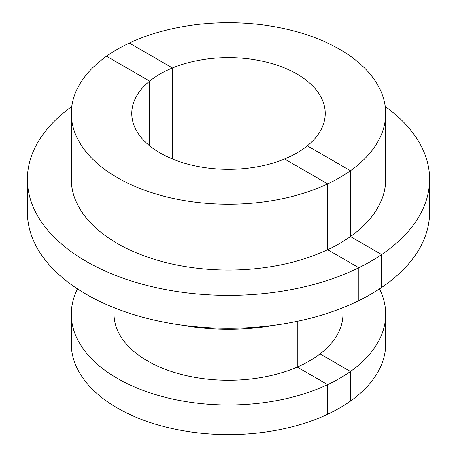 <?xml version="1.0" encoding="UTF-8"?>
<svg xmlns="http://www.w3.org/2000/svg" width="457" height="457" viewBox="0 0 457 457"><rect width="100%" height="100%" fill="white"/><g stroke="black" fill="none" stroke-linecap="round" stroke-linejoin="round"><path stroke-width="0.69" d="M339.648 49.31A157.185 90.749 0 0 0 168.347 29.636A157.185 90.749 0 0 0 71.315 113.479A157.185 90.749 0 0 0 117.352 177.647A157.185 90.749 0 0 0 288.653 197.321A157.185 90.749 0 0 0 385.685 113.479A157.185 90.749 0 0 0 339.648 49.31A157.185 90.749 180 0 1 385.685 113.479A157.185 90.749 180 0 1 350.462 170.729L307.338 145.834A96.73 55.845 180 0 0 325.23 113.479A96.73 55.845 180 0 1 265.517 165.074A96.73 55.845 180 0 1 160.104 152.969A96.73 55.845 180 0 1 131.77 113.479A96.73 55.845 180 0 1 191.483 61.884A96.73 55.845 180 0 1 296.896 73.988A96.73 55.845 180 0 1 325.23 113.479A96.73 55.845 180 0 0 296.896 73.988A96.73 55.845 180 0 0 172.46 67.962L129.337 43.067A157.185 90.749 180 0 1 339.648 49.31M327.663 183.891A157.185 90.749 180 0 1 117.352 177.647A157.185 90.749 180 0 1 71.315 113.479A157.185 90.749 180 0 1 106.538 56.228L149.662 81.123A96.73 55.845 180 0 0 131.77 113.479A96.73 55.845 180 0 0 160.104 152.969A96.73 55.845 180 0 0 284.54 158.996L327.663 183.891L327.663 249.711A157.185 90.749 180 0 1 117.352 243.467A157.185 90.749 180 0 1 71.315 179.298A157.185 90.749 0 0 0 117.352 243.467A157.185 90.749 0 0 0 288.653 263.141A157.185 90.749 0 0 0 385.685 179.298A157.185 90.749 180 0 1 350.462 236.549L350.462 170.729M381.652 254.555A201.114 116.112 180 0 0 429.614 179.298A201.114 116.112 180 0 0 385.222 106.527A201.114 116.112 180 0 1 429.614 179.298A201.114 116.112 180 0 1 305.465 286.573A201.114 116.112 180 0 1 86.287 261.398A201.114 116.112 180 0 1 27.386 179.298A201.114 116.112 180 0 1 71.778 106.527A201.114 116.112 180 0 0 27.386 179.298L27.386 212.202A201.114 116.112 0 0 0 86.287 294.308A201.114 116.112 0 0 0 305.465 319.477A201.114 116.112 0 0 0 429.614 212.202A201.114 116.112 0 0 1 381.652 287.464L381.652 254.555L350.462 236.549M320.031 353.901A114.461 66.082 180 0 0 342.961 314.222A114.461 66.082 180 0 1 272.303 375.271A114.461 66.082 180 0 1 147.565 360.95A114.461 66.082 180 0 1 114.039 314.222L114.039 307.675L114.039 314.222A114.461 66.082 180 0 0 177.339 373.335A114.461 66.082 180 0 0 297.233 367.062L327.663 384.634L327.663 414.248A157.185 90.749 0 0 1 160.973 425.787A157.185 90.749 0 0 1 71.315 343.835L71.315 314.222A157.185 90.749 180 0 1 77.541 288.927A157.185 90.749 180 0 0 71.315 314.222A157.185 90.749 180 0 0 117.352 378.39A157.185 90.749 180 0 0 288.653 398.064A157.185 90.749 180 0 0 385.685 314.222A157.185 90.749 180 0 1 350.462 371.472L320.031 353.901L320.031 315.598M350.462 371.472L350.462 401.086A157.185 90.749 0 0 0 385.685 343.835A157.185 90.749 180 0 1 288.653 427.678A157.185 90.749 180 0 1 117.352 408.01A157.185 90.749 180 0 1 71.315 343.835L71.315 314.222A157.185 90.749 180 0 0 160.973 396.168A157.185 90.749 180 0 0 327.663 384.634M379.459 288.927A157.185 90.749 180 0 1 385.685 314.222A157.185 90.749 180 0 0 379.459 288.927M276.119 325.018A157.185 90.749 180 0 1 180.881 325.018A157.185 90.749 0 0 0 276.119 325.018M149.662 81.123L149.662 145.834M358.854 267.716A201.114 116.112 180 0 1 86.287 261.398A201.114 116.112 180 0 1 27.386 179.298L27.386 212.202A201.114 116.112 0 0 0 86.287 294.308A201.114 116.112 0 0 0 358.854 300.626L358.854 267.716L327.663 249.711M297.233 321.328L297.233 367.062M172.46 158.996L172.46 67.962M71.315 113.479L71.315 179.298L71.315 113.479M385.685 343.835L385.685 314.222L385.685 343.835M342.961 314.222L342.961 307.675L342.961 314.222M429.614 179.298L429.614 212.202L429.614 179.298M385.685 113.479L385.685 179.298L385.685 113.479"/></g></svg>

